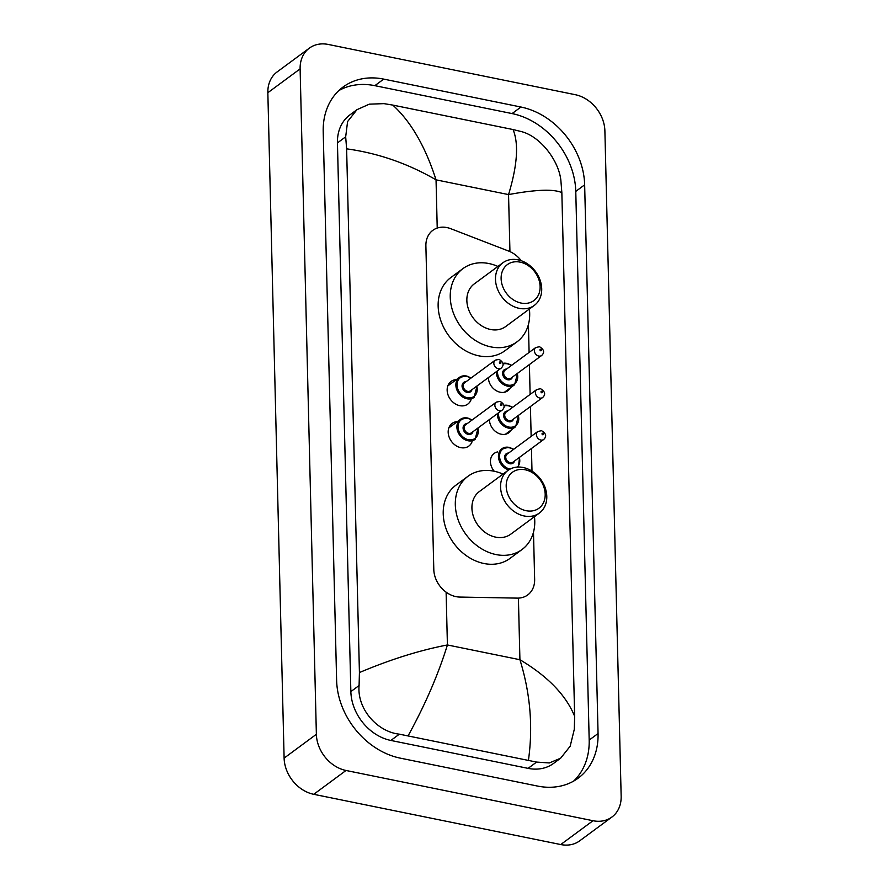 <?xml version="1.0" encoding="UTF-8"?>
<svg xmlns="http://www.w3.org/2000/svg" width="889" height="889" viewBox="0 0 889 889"><rect width="100%" height="100%" fill="white"/><g stroke="black" fill="none" stroke-linecap="round" stroke-linejoin="round"><path stroke-width="1.33" d="M511.297 429.909A13.235 10.535 -126.4 0 1 508.841 432.754A13.235 10.535 -126.4 0 1 501.274 434.232A13.235 10.535 -126.4 0 1 489.417 419.541M510.275 387.926A13.235 10.535 -126.4 0 1 507.819 390.771A13.235 10.535 -126.4 0 1 500.251 392.238A13.235 10.535 -126.4 0 1 488.394 377.558M472.103 441.589A14.08 11.201 -126.4 0 1 468.836 446.078A14.08 11.201 -126.4 0 1 460.791 447.645A14.08 11.201 -126.4 0 1 449.089 436.977A14.08 11.201 -126.4 0 1 452.101 423.42A14.08 11.201 -126.4 0 1 457.357 421.619M471.081 399.606A14.08 11.201 -126.4 0 1 467.814 404.095A14.08 11.201 -126.4 0 1 459.757 405.662A14.08 11.201 -126.4 0 1 448.056 394.983A14.08 11.201 -126.4 0 1 451.079 381.437A14.08 11.201 -126.4 0 1 456.335 379.636M521.243 260.721A24.825 19.747 53.6 0 0 508.808 251.143L450.767 228.695A24.825 19.747 53.6 0 0 447 227.584A24.825 19.747 53.6 0 0 432.81 230.351A24.825 19.747 53.6 0 0 425.887 245.92L433.799 569.493A24.825 19.747 53.6 0 0 459.78 597.064L517.287 598.119A24.825 19.747 53.6 0 0 527.722 594.941A24.825 19.747 53.6 0 0 534.645 579.372L533.489 532.167M532 471.148L531.444 448.523M531.155 436.399L530.422 406.529M530.122 394.405L529.399 364.546M529.099 352.422L528.422 324.518M494.251 471.248A13.235 10.535 -126.4 0 1 494.14 453.434A13.235 10.535 -126.4 0 1 497.584 451.923M611.921 817.035L579.65 840.861A33.093 26.326 -126.4 0 1 560.737 844.55L313.739 794.31A33.093 26.326 -126.4 0 1 284.113 758.117L267.845 92.712A33.093 26.326 -126.4 0 1 277.079 71.965L309.35 48.139A33.093 26.326 -126.4 0 1 328.263 44.45L575.261 94.69A33.093 26.326 -126.4 0 1 604.887 130.883L621.155 796.288A33.093 26.326 -126.4 0 1 611.921 817.035A33.093 26.326 -126.4 0 1 593.007 820.725L346.01 770.474A33.093 26.326 -126.4 0 1 316.373 734.292L300.115 68.886A33.093 26.326 -126.4 0 1 309.35 48.139M520.943 107.024L383.726 79.11A71.164 56.607 53.6 0 0 343.054 87.044A71.164 56.607 53.6 0 0 323.207 131.65L336.62 680.341A71.164 56.607 53.6 0 0 400.317 758.15L537.545 786.065A71.164 56.607 53.6 0 0 578.217 778.131A71.164 56.607 53.6 0 0 598.064 733.525L584.651 184.834A71.164 56.607 53.6 0 0 520.943 107.024L512.075 113.581L374.847 85.666A71.164 56.607 53.6 0 0 338.809 90.589M573.583 781.131A71.164 56.607 53.6 0 0 589.185 740.07L575.772 191.391A71.164 56.607 53.6 0 0 512.075 113.581M513.053 129.55L521.176 131.539C540.279 136.284 558.881 160.476 560.892 180.611L561.848 192.624C553.647 188.879 535.889 189.535 508.552 194.591C517.376 165.387 518.887 143.696 513.053 129.55L392.805 105.091C410.951 121.649 425.364 146.574 436.043 179.845C407.829 163.487 378.025 153.152 346.621 148.841L345.677 136.828L347.588 121.56L356.945 109.691L349.899 114.892A44.683 35.538 53.6 0 0 337.442 142.907L350.855 691.598A44.683 35.538 53.6 0 0 390.86 740.448L528.077 768.363A44.683 35.538 53.6 0 0 553.614 763.384L560.659 758.184L549.335 762.951L536.589 762.084L399.361 734.17C377.069 731.78 356.922 708.733 359.089 685.519L359.423 672.551C390.404 659.471 419.73 650.27 447.411 644.958C438.321 674.362 425.253 704.588 408.218 735.625M561.848 192.624L574.65 716.323L574.305 729.302L570.171 746.215L560.659 758.184M346.621 148.841L359.423 672.551M356.945 109.691L369.291 104.169L383.959 103.635L392.805 105.091M528.466 760.084C533.133 726.669 530.288 693.209 519.921 659.716C547.791 676.329 566.026 695.198 574.65 716.323M521.121 303.06A22.336 17.769 -126.4 0 1 501.118 278.624A22.336 17.769 -126.4 0 1 520.121 262.133A22.336 17.769 -126.4 0 1 540.123 286.558A22.336 17.769 -126.4 0 1 521.121 303.06M519.198 308.339A26.481 21.058 -126.4 0 1 497.195 288.258A26.481 21.058 -126.4 0 1 502.874 262.777A26.481 21.058 -126.4 0 1 518.009 259.832A26.481 21.058 -126.4 0 1 540.012 279.913A26.481 21.058 -126.4 0 1 534.333 305.383A26.481 21.058 -126.4 0 1 519.198 308.339M502.874 262.777L474.237 283.924A26.481 21.058 53.6 0 0 468.559 309.405A26.481 21.058 53.6 0 0 490.561 329.486A26.481 21.058 53.6 0 0 505.697 326.53L534.333 305.383M529.377 309.039A45.506 36.205 -126.4 0 1 516.998 341.843A45.506 36.205 -126.4 0 1 490.984 346.91A45.506 36.205 -126.4 0 1 453.168 312.406A45.506 36.205 -126.4 0 1 462.936 268.622A45.506 36.205 -126.4 0 1 488.939 263.544A45.506 36.205 -126.4 0 1 497.918 266.444M516.998 341.843L504.896 350.777A45.506 36.205 -126.4 0 1 478.882 355.844A45.506 36.205 -126.4 0 1 441.066 321.34A45.506 36.205 -126.4 0 1 450.834 277.557L462.936 268.622M526.199 510.708A22.336 17.769 -126.4 0 1 506.197 486.283A22.336 17.769 -126.4 0 1 525.199 469.781A22.336 17.769 -126.4 0 1 545.19 494.217A22.336 17.769 -126.4 0 1 526.199 510.708M524.266 515.987A26.481 21.058 -126.4 0 1 502.263 495.906A26.481 21.058 -126.4 0 1 507.952 470.437A26.481 21.058 -126.4 0 1 523.088 467.481A26.481 21.058 -126.4 0 1 545.09 487.561A26.481 21.058 -126.4 0 1 539.401 513.031A26.481 21.058 -126.4 0 1 524.266 515.987M507.952 470.437L479.315 491.584A26.481 21.058 53.6 0 0 473.626 517.054A26.481 21.058 53.6 0 0 495.629 537.134A26.481 21.058 53.6 0 0 510.764 534.178L539.401 513.031M534.456 516.698A45.506 36.205 -126.4 0 1 522.065 549.491A45.506 36.205 -126.4 0 1 496.062 554.569A45.506 36.205 -126.4 0 1 458.235 520.054A45.506 36.205 -126.4 0 1 468.003 476.271A45.506 36.205 -126.4 0 1 494.017 471.203A45.506 36.205 -126.4 0 1 502.996 474.093M522.065 549.491L509.975 558.425A45.506 36.205 -126.4 0 1 483.96 563.504A45.506 36.205 -126.4 0 1 446.145 528.988A45.506 36.205 -126.4 0 1 455.901 485.205L468.003 476.271M509.942 251.62L508.552 194.591L436.043 179.845L437.221 228.073M518.409 598.108L519.921 659.716L447.411 644.958L446.111 592.152M316.373 734.292L284.113 758.117M346.01 770.474L313.739 794.31M593.007 820.725L560.737 844.55M300.115 68.886L267.845 92.712M374.847 85.666L383.726 79.11M575.772 191.391L584.651 184.834M589.185 740.07L598.064 733.525M528.077 768.363L536.589 762.084M390.86 740.448L399.361 734.17M350.855 691.598L359.089 685.519M337.442 142.907L345.677 136.828M477.06 385.926L474.081 397.394A12.413 9.868 -126.4 0 1 466.981 398.772A12.413 9.868 -126.4 0 1 456.668 389.36A12.413 9.868 -126.4 0 1 459.335 377.425A12.413 9.868 -126.4 0 1 466.425 376.036M470.859 378.169A11.579 9.212 53.6 0 0 466.847 376.492A11.579 9.212 53.6 0 0 457.002 385.048A11.579 9.212 53.6 0 0 467.37 397.716A11.579 9.212 53.6 0 0 476.76 386.159M471.97 389.693A5.79 4.612 -126.4 0 1 467.236 392.416A5.79 4.612 -126.4 0 1 462.091 386.559A5.79 4.612 -126.4 0 1 466.069 381.703M464.569 382.815A4.967 3.945 53.6 0 0 463.502 387.593A4.967 3.945 53.6 0 0 467.625 391.36A4.967 3.945 53.6 0 0 470.459 390.804L501.118 368.168A4.967 3.945 -126.4 0 1 498.284 368.724A4.967 3.945 -126.4 0 1 494.151 364.957A4.967 3.945 -126.4 0 1 495.217 360.178L464.569 382.815M500.207 363.445A0.822 0.656 53.6 0 0 500.163 361.923A0.822 0.656 53.6 0 0 500.207 363.445M478.093 427.92L475.104 439.377A12.413 9.868 -126.4 0 1 468.014 440.755A12.413 9.868 -126.4 0 1 457.702 431.343A12.413 9.868 -126.4 0 1 460.358 419.408A12.413 9.868 -126.4 0 1 467.458 418.019M471.881 420.153A11.579 9.212 53.6 0 0 467.881 418.486A11.579 9.212 53.6 0 0 458.024 427.031A11.579 9.212 53.6 0 0 468.392 439.699A11.579 9.212 53.6 0 0 477.782 428.142M472.992 431.676A5.79 4.612 -126.4 0 1 468.27 434.399A5.79 4.612 -126.4 0 1 463.113 428.554A5.79 4.612 -126.4 0 1 467.092 423.686M465.592 424.798A4.967 3.945 53.6 0 0 464.525 429.576A4.967 3.945 53.6 0 0 468.647 433.343A4.967 3.945 53.6 0 0 471.492 432.787L502.141 410.151A4.967 3.945 -126.4 0 1 499.307 410.707A4.967 3.945 -126.4 0 1 495.184 406.94A4.967 3.945 -126.4 0 1 496.251 402.161L465.592 424.798M501.229 405.428A0.822 0.656 53.6 0 0 501.196 403.906A0.822 0.656 53.6 0 0 501.229 405.428M504.374 392.282L514.587 384.737A12.413 9.868 -126.4 0 1 507.497 386.126A12.413 9.868 -126.4 0 1 496.395 371.658M511.675 365.29L507.119 363.334L502.93 363.357A12.413 9.868 -126.4 0 1 506.941 363.39M511.364 365.523A11.579 9.212 53.6 0 0 507.363 363.845A11.579 9.212 53.6 0 0 503.018 364.001M497.596 370.769A11.579 9.212 53.6 0 0 507.875 385.07A11.579 9.212 53.6 0 0 517.265 373.502M512.475 377.047A5.79 4.612 -126.4 0 1 507.752 379.759A5.79 4.612 -126.4 0 1 502.596 373.913A5.79 4.612 -126.4 0 1 506.574 369.057M535.734 347.532L505.074 370.168A4.967 3.945 53.6 0 0 504.007 374.947A4.967 3.945 53.6 0 0 508.13 378.703A4.967 3.945 53.6 0 0 510.975 378.158L541.623 355.522A4.967 3.945 -126.4 0 1 538.79 356.067A4.967 3.945 -126.4 0 1 534.667 352.311A4.967 3.945 -126.4 0 1 535.734 347.532L539.49 346.71C544.135 349.521 544.846 352.455 541.623 355.522M540.679 349.277A0.822 0.656 53.6 0 0 540.712 350.788A0.822 0.656 53.6 0 0 540.679 349.277M505.408 434.265L515.609 426.731A12.413 9.868 -126.4 0 1 508.519 428.109A12.413 9.868 -126.4 0 1 497.418 413.641M503.963 405.373A12.413 9.868 -126.4 0 1 507.963 405.373M512.397 407.506A11.579 9.212 53.6 0 0 508.386 405.829A11.579 9.212 53.6 0 0 504.041 405.984M498.618 412.752A11.579 9.212 53.6 0 0 508.908 427.053A11.579 9.212 53.6 0 0 518.287 415.496M513.498 419.03A5.79 4.612 -126.4 0 1 508.775 421.753A5.79 4.612 -126.4 0 1 503.619 415.896A5.79 4.612 -126.4 0 1 507.608 411.04M536.756 389.515L506.097 412.152A4.967 3.945 53.6 0 0 505.03 416.93A4.967 3.945 53.6 0 0 509.164 420.697A4.967 3.945 53.6 0 0 511.997 420.141L542.657 397.505A4.967 3.945 -126.4 0 1 539.812 398.061A4.967 3.945 -126.4 0 1 535.689 394.294A4.967 3.945 -126.4 0 1 536.756 389.515L540.512 388.693C545.168 391.516 545.879 394.449 542.657 397.505M541.701 391.26A0.822 0.656 53.6 0 0 541.734 392.782A0.822 0.656 53.6 0 0 541.701 391.26M508.73 469.892A12.413 9.868 -126.4 0 1 499.085 460.246A12.413 9.868 -126.4 0 1 501.896 448.745A12.413 9.868 -126.4 0 1 508.986 447.356M513.42 449.49A11.579 9.212 53.6 0 0 509.408 447.823A11.579 9.212 53.6 0 0 499.562 456.368A11.579 9.212 53.6 0 0 509.93 469.036A11.579 9.212 53.6 0 0 510.119 469.081M514.531 461.013A5.79 4.612 -126.4 0 1 509.797 463.736A5.79 4.612 -126.4 0 1 504.652 457.891A5.79 4.612 -126.4 0 1 508.63 453.023M537.778 431.498L507.13 454.135A4.967 3.945 53.6 0 0 506.063 458.913A4.967 3.945 53.6 0 0 510.186 462.68A4.967 3.945 53.6 0 0 513.02 462.124L543.679 439.488A4.967 3.945 -126.4 0 1 540.845 440.044A4.967 3.945 -126.4 0 1 536.712 436.277A4.967 3.945 -126.4 0 1 537.778 431.498L541.534 430.687C546.19 433.499 546.902 436.432 543.679 439.488M542.723 433.243A0.822 0.656 53.6 0 0 542.768 434.765A0.822 0.656 53.6 0 0 542.723 433.243M517.342 467.081A11.579 9.212 53.6 0 0 519.32 457.479M471.159 377.947L466.614 375.98L459.335 377.425L447.812 385.926M501.118 368.168C504.341 365.112 503.63 362.179 498.973 359.356L495.217 360.178M472.192 419.93L467.636 417.963L460.358 419.408L448.845 427.909M502.141 410.151C505.363 407.095 504.652 404.162 500.007 401.35L496.251 402.161M514.587 384.737L517.576 373.28M503.952 405.34L508.152 405.317L512.697 407.284M515.609 426.731L518.598 415.263M501.896 448.745L509.175 447.311L513.72 449.267M518.331 467.036L519.621 457.257"/></g></svg>
